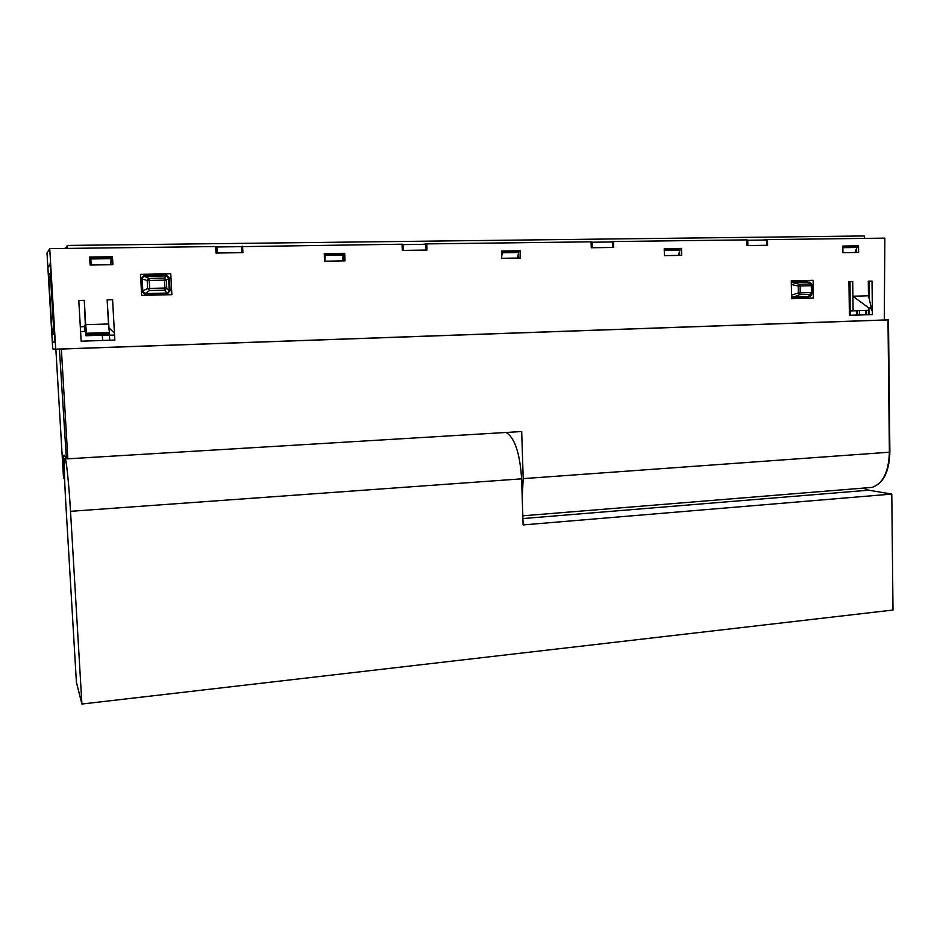 <?xml version="1.0" encoding="UTF-8"?>
<svg xmlns="http://www.w3.org/2000/svg" width="940" height="940" viewBox="0 0 940 940"><rect width="100%" height="100%" fill="white"/><g stroke="black" fill="none" stroke-linecap="round" stroke-linejoin="round"><path stroke-width="1.41" d="M506.072 432.471C514.721 437.676 519.902 453.127 521.618 478.836L523.11 524.92L891.79 494.076L868.701 490.187L863.143 488.119M891.79 494.076L893 610.036L81.909 704.036L76.41 682.287L65.659 501.044C64.296 476.874 64.026 462.75 64.872 458.685C65.894 455.336 68.832 482.185 70.524 511.325L81.909 704.036M878.653 320.188L66.364 348.811M868.536 487.684L872.085 487.39C882.954 483.642 888.723 471.939 889.393 452.257L887.995 319.917L61.358 349.057L67.845 458.814L521.688 431.531L523.204 478.625L522.217 497.389M67.845 458.814L66.388 458.791L64.108 455.289M64.602 478.66L63.544 478.354C63.074 464.877 63.156 457.204 63.755 455.336M66.388 458.791L59.42 349.057M883.259 320.023L887.995 319.917M59.901 349.104L61.358 349.057M846.646 321.339L844.273 321.398M791.55 298.709L791.257 280.825L813.135 280.308L813.406 298.086L791.55 298.709M141.658 295.395L140.518 274.339L170.763 273.775L171.867 294.678L141.658 295.395M664.392 255.633L664.227 248.665L681.5 248.407L681.653 255.339L664.392 255.633M501.702 258.3L501.455 251.039L520.231 250.757L520.455 257.995L501.702 258.3M324.57 261.203L324.241 253.624L344.698 253.318L345.027 260.862L324.57 261.203M90.087 265.045L89.629 257.043L112.459 256.714L112.906 264.68L90.087 265.045M842.922 252.696L842.839 246.057L858.537 245.822L858.62 252.437L842.922 252.696M848.961 281.659L852.721 281.565L852.909 296.218L868.478 295.783L868.313 281.189L872.026 281.095L872.414 314.583L849.396 315.358L848.961 281.659M242.579 246.209L242.896 252.66L215.988 253.036L215.671 246.55L49.738 248.63L55.707 349.187L884.27 319.988L884.846 238.137L767.486 239.618L767.581 245.27L746.924 245.563L746.818 239.876L613.491 241.545L613.644 247.432L591.248 247.749L591.084 241.827L426.831 243.895L426.96 250.064L402.355 250.416L402.014 244.2L238.22 246.691M78.784 300.436L84.294 300.295L85.704 324.664L108.5 323.983L107.137 299.743L112.577 299.613L114.844 340.069L81.146 341.197L78.784 300.436M813.135 280.308L791.257 280.954M170.763 273.775L140.53 274.562M681.5 248.407L664.227 248.9M679.632 255.375L679.573 251.391M679.538 249.264L679.538 248.677M520.231 250.757L501.466 251.286M518.845 258.018L518.704 252.66M518.668 251.65L518.657 251.027M344.698 253.318L324.253 253.882M343.887 260.885L343.605 253.6M112.459 256.714L89.641 257.313M112.471 264.68L112.06 256.984M858.537 245.822L842.839 246.28M856.199 252.484L856.199 249.429M868.866 307.991L852.909 296.218L853.097 310.846L868.901 310.329L868.866 307.991L871.357 307.909L868.478 295.783M868.901 310.329L850.124 310.964L850.042 281.753L852.721 281.565M850.124 310.964L853.097 310.846M850.042 281.753L848.961 281.777M850.336 310.952L850.406 315.264L849.396 315.299M868.63 310.353L868.701 314.7L872.414 314.583M868.701 314.7L866.633 314.759L866.598 310.423M859.383 310.658L859.454 314.982L866.633 314.747M859.454 314.982L857.433 315.053L857.398 310.729M850.406 315.264L857.433 315.041M869.324 299.367L869.3 281.283L872.026 281.095M869.359 314.688L869.347 310.318M869.3 281.283L868.313 281.307M871.38 310.247L871.357 307.909M404.13 244.588L402.014 244.2M426.831 243.895L422.26 244.365M592.423 242.203L591.084 241.827M608.744 242.003L613.491 241.545M747.688 245.552L747.57 240.111L746.818 239.876M762.622 240.053L767.486 239.618M55.707 349.187L52.711 348.857L47 252.954L49.738 248.63M48.081 267.383L50.361 263.306L55.014 342.066M218.621 246.938L215.671 246.55M84.294 300.295L85.34 325.17L84.424 325.334L85.975 335.745L109.498 334.946L109.51 334.064L86.644 334.805L86.644 335.697L109.498 334.957L85.975 335.745M86.644 334.805L86.586 333.735L109.451 333.007L108.5 323.983M85.704 324.664L86.586 333.735M78.784 300.577L83.942 300.459M112.577 299.613L114.844 340.069M107.148 299.884L112.119 299.766M109.451 333.007L109.51 334.064M849.819 281.753L850.089 297.24M856.434 315.065L856.422 310.752M865.529 310.459L865.529 314.782M107.231 301.411L108.969 327.825M48.022 266.384L48.868 266.373M84.706 330.187L85.658 330.175M65.471 248.43L67.398 245.434L864.448 235.964L864.565 238.396M67.398 245.434L67.492 248.407M241.427 246.656L216.893 246.962L217.187 253.013L241.709 252.672L241.427 246.656M425.938 244.318L402.943 244.612L403.319 250.393L426.008 250.075L425.938 244.318M612.516 241.956L592.082 242.214L592.235 247.737L612.657 247.455L612.516 241.956M766.582 240.006L747.746 240.241L747.841 245.552L766.676 245.281L766.582 240.006M91.321 265.033L90.628 257.301M343.781 260.885L343.723 256.55M679.444 255.386L679.397 251.944M678.339 248.689L678.339 249.288L678.327 248.689M517.411 251.05L517.411 251.673L517.399 251.05M342.301 253.612L342.313 254.258L342.301 253.612M324.84 261.203L324.312 253.882M110.685 257.008L110.709 257.689L110.673 257.008M91.333 265.033L90.698 258.218M110.85 264.704L111.061 258.664L91.062 258.97M90.969 257.983L111.038 257.689L111.061 258.664M324.876 261.203L325.24 254.517L324.37 254.74M342.383 260.909L343.241 255.187L325.311 255.445M325.24 254.517L343.241 254.246L343.241 255.187M501.643 256.644L502.289 252.79L502.23 251.897L501.49 252.026M502.289 252.79L518.727 252.543L517.423 258.042M502.23 251.897L518.727 251.65L518.727 252.543M664.322 252.449L664.251 249.558M664.839 250.346L679.973 250.122L678.304 255.398M664.792 249.488L679.984 249.264L679.973 250.122M842.875 248.724L842.851 246.891M843.239 247.667L856.998 247.467L854.954 252.508M843.204 246.844L857.01 246.644L856.998 247.467M791.269 281.812L792.032 282.47L791.292 282.705M791.515 297.005L808.283 296.735L811.396 292.516L812.289 292.516L812.184 285.713L811.291 285.713L810.621 284.021L808.059 282.082L792.032 282.47L799.458 284.303L810.621 284.021L812.184 285.713C811.42 283.069 810.198 281.882 808.506 282.153L809.505 282.388M809.81 296.229L807.942 297.498L791.539 297.921M812.184 285.701L812.289 292.516L810.774 294.291L799.623 294.608L791.938 297.945M812.289 292.516C811.725 295.254 810.433 296.652 808.388 296.735L807.942 297.498M791.492 295.172L798.389 292.892L798.283 286.066L791.316 284.479M799.623 294.608L798.389 292.892L800.222 292.822L800.116 285.995L798.283 286.066L799.458 284.303L800.116 285.995L811.291 285.713L811.396 292.516L800.222 292.822L799.623 294.608M166.18 275.056L144.125 275.479L144.243 276.313L148.955 278.428L164.288 278.123L166.345 280.12L169.4 278.029L166.18 275.056L166.309 275.89L144.243 276.313L142.163 278.534L142.857 291.459L145.183 293.586L167.214 293.08L169.294 290.989M144.125 275.479L141.188 278.581L141.893 291.506L145.148 294.478L167.179 293.962L170.07 290.871L169.294 290.86M167.179 293.962L164.923 290.154L149.601 290.507L145.183 293.586L145.148 294.478M141.893 291.506L147.603 288.474L147.169 280.508L141.188 278.581M169.259 291.365L168.589 277.793L166.309 275.89L164.288 278.123L164.97 288.063L166.768 288.051L169.282 290.86M166.345 280.12L166.768 288.051L164.923 290.154L164.97 288.063L149.648 288.392L149.601 290.507L147.603 288.474L149.648 288.392L149.213 280.425L147.169 280.508L148.955 278.428L149.213 280.425L166.345 280.12M80.3 326.768L84.506 326.638M80.582 331.514L85.728 331.444M81.134 341.185L114.316 340.08M102.284 335.216L102.719 340.456M50.443 264.68L55.049 342.066M54.767 342.078L52.323 342.078L47.881 267.642L50.161 264.68M113.916 332.76L108.899 327.766M52.17 334.37L53.956 334.147L50.325 273.082L48.645 275.032L52.17 334.37L53.533 326.944M105.233 335.122L114.046 335.11M109.416 335.098L109.733 340.233M48.645 275.032L50.866 282.188M522.91 518.563L868.701 490.187M521.618 478.836L70.524 511.325M523.204 478.625L889.875 452.175L888.476 319.894M63.544 478.672L55.86 349.175L63.544 478.66M63.544 478.354L64.59 478.284M889.675 452.116L889.875 452.175C889.299 471.774 883.365 483.513 872.085 487.39L522.816 515.813M86.55 333.254L109.416 332.525M791.68 281.765L807.695 281.377M170.07 290.871L169.4 278.029M66.27 458.603L65.213 458.673"/></g></svg>
